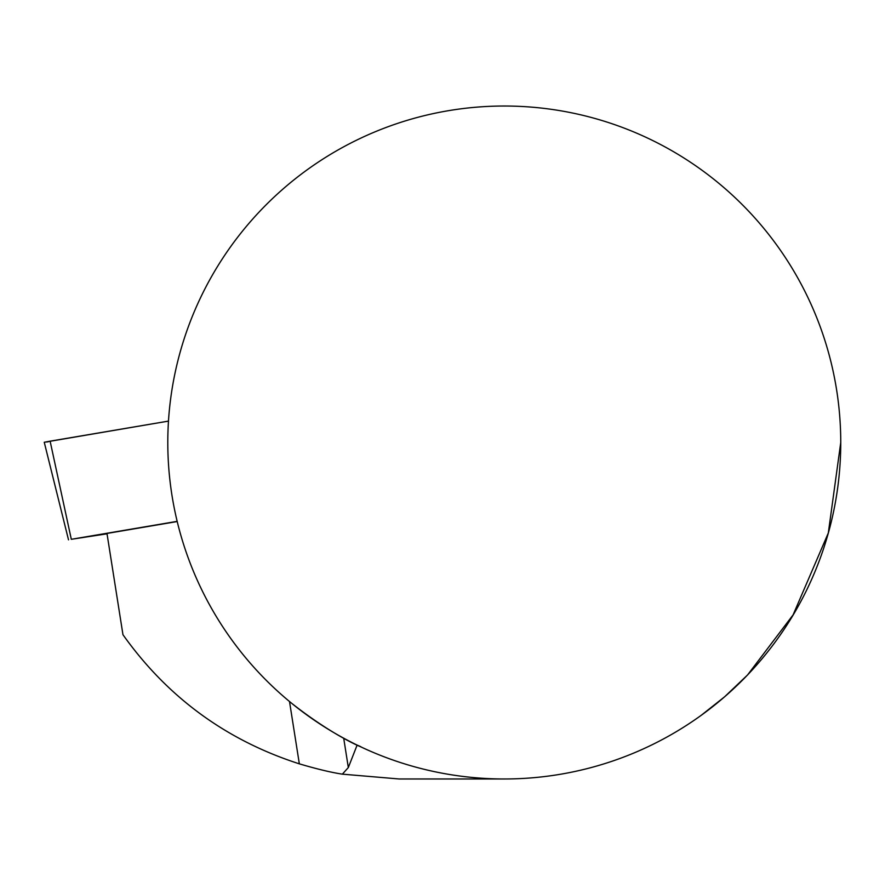 <?xml version="1.0" encoding="UTF-8"?>
<svg xmlns="http://www.w3.org/2000/svg" width="885" height="885" viewBox="0 0 885 885"><rect width="100%" height="100%" fill="white"/><g stroke="black" fill="none" stroke-linecap="round" stroke-linejoin="round"><path stroke-width="1.33" d="M177.21 521.542L106.974 533.445L122.96 634.711C167.464 697.28 226.261 740.314 299.34 763.843C316.952 769.043 331.289 772.483 342.362 774.154L348.325 767.549L343.701 738.19M291.917 703.498C339.928 741.243 372.541 751.431 357.12 745.093L348.325 767.549M840.75 442.5A336.477 336.477 0 0 1 336.034 733.897A336.477 336.477 0 0 1 336.034 151.103A336.477 336.477 0 0 1 840.75 442.5L828.316 532.98L793.093 614.887L747.571 674.956L724.616 696.794L701.119 715.39M504.273 778.977L399.124 778.977L342.362 774.154M177.166 521.353L71.309 539.297L107.041 533.821M50.124 441.161L168.482 421.105L44.25 442.268L50.124 441.161L71.309 539.297M48.233 441.792L46.695 442.002M299.34 763.843L289.506 701.517M68.51 539.828L44.25 442.268"/></g></svg>
